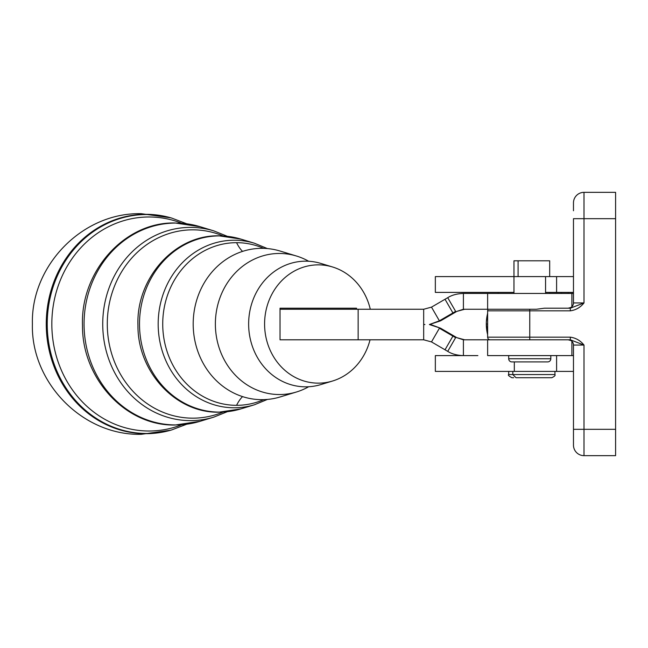 <?xml version="1.0" encoding="UTF-8"?>
<svg xmlns="http://www.w3.org/2000/svg" width="648" height="648" viewBox="0 0 648 648"><rect width="100%" height="100%" fill="white"/><g stroke="black" fill="none" stroke-linecap="round" stroke-linejoin="round"><path stroke-width="0.97" d="M370.291 309.25A59.138 53.703 90 0 0 332.586 266.992L320.882 263.436A62.832 57.056 90 0 0 305.694 261.168A62.832 57.056 90 0 0 248.638 324A62.832 57.056 90 0 0 305.694 386.832A62.832 57.056 90 0 0 320.882 384.564L332.586 381.008A59.138 53.703 90 0 0 370.04 339.803M332.586 266.992A59.138 53.703 90 0 0 264.587 324A59.138 53.703 90 0 0 332.586 381.008M308.675 261.257A70.535 64.047 90 0 0 296.468 256.017A70.535 64.047 90 0 0 279.418 253.465A70.535 64.047 90 0 0 215.371 324A70.535 64.047 90 0 0 279.418 394.535A70.535 64.047 90 0 0 296.468 391.991A70.535 64.047 90 0 0 308.675 386.743M296.468 256.017L280.195 251.068A75.67 68.712 90 0 0 261.905 248.33A75.67 68.712 90 0 0 193.193 324A75.67 68.712 90 0 0 261.905 399.67A75.67 68.712 90 0 0 280.195 396.941L296.468 391.991M280.033 309.25L358.142 309.25L358.142 339.803L280.033 339.803L280.033 308.205L356.546 308.205L356.546 309.25M356.546 308.205L280.033 308.205M358.142 309.25L423.679 309.25L431.495 307.136L439.393 320.817L429.389 324.526L440.632 320.817L456.864 311.372L464.673 309.258M358.142 339.803L423.679 339.803L423.679 309.25M423.679 324.526L424.918 324.526M431.495 307.136L445.022 299.263L452.92 312.944A78.999 0.51 150 0 0 455.617 311.372L447.719 297.691A78.999 0.51 -30 0 1 445.022 299.263M440.632 320.817L439.393 320.817L452.92 312.944M447.719 297.691C451.867 295.059 457.091 293.649 463.401 293.455L463.401 309.258L456.864 311.372M573.464 303.126L573.464 293.455L463.401 293.455M463.401 309.258L536.398 309.258L544.417 308.197L570.321 308.197L584.002 302.932L584.002 218.676L615.6 218.676L615.6 192.343L584.002 192.343A10.53 10.53 0 0 0 576.558 195.429A10.53 10.53 0 0 1 584.002 192.343L584.002 218.676L573.472 218.676L573.472 302.932A5.265 5.265 0 0 1 568.199 308.197L570.88 307.468M513.961 292.402L435.343 292.402L435.343 276.599L556.6 276.599L556.6 292.402L573.472 292.402M477.876 355.598L463.401 355.598L463.401 339.803L570.321 339.803L584.002 345.068C580.414 340.573 575.853 337.94 570.321 337.163L487.628 337.163A2.633 2.633 0 0 0 490.261 339.803M570.321 339.803L570.321 337.163M529.756 339.803L529.756 310.838L487.628 310.838A2.633 2.633 0 0 1 488.155 309.258M545.559 292.402L556.6 292.402M570.88 340.532L568.199 339.803A5.265 5.265 0 0 1 573.472 345.068L573.472 445.127A10.53 10.53 0 0 0 584.002 455.657L615.6 455.657L615.6 218.676M573.472 210.77L573.472 202.873A10.53 10.53 0 0 1 584.002 192.343M486.608 318.913L487.628 313.349L486.608 318.962M487.628 313.195L486.389 321.343L487.531 313.567M486.308 324.097L487.628 334.619A43.448 43.448 0 0 1 486.308 324A43.448 43.448 0 0 0 487.628 334.611M573.472 202.873A10.53 10.53 0 0 1 576.558 195.429A10.53 10.53 0 0 0 573.472 202.873M576.558 452.571A10.53 10.53 0 0 1 573.472 445.127A10.53 10.53 0 0 0 576.558 452.571M573.472 275.287L573.44 276.599M573.472 372.713L573.44 371.401M487.628 313.389A43.448 43.448 0 0 0 486.308 324L486.308 324A43.448 43.448 0 0 1 487.628 313.389M529.756 309.258L529.756 310.838L570.321 310.838L570.321 308.197M514.318 361.916L514.318 371.401L435.343 371.401L435.343 355.598L463.401 355.598C457.091 355.404 451.867 353.994 447.719 351.362A78.999 0.51 30 0 0 445.022 349.79L452.92 336.11A78.999 0.51 -150 0 1 455.617 337.681L447.719 351.362M487.628 339.803L487.628 355.598L573.472 355.598L573.464 344.874M423.679 339.803L431.495 341.917L445.022 349.79M431.495 341.917L439.393 328.236L452.92 336.11M464.673 339.803L456.864 337.681L440.632 328.236L430.628 324.526M463.401 339.803L456.864 337.681M440.632 328.236L429.389 324.526M511.855 361.916L547.665 361.916L511.855 361.916A3.159 3.159 0 0 1 508.696 358.757L508.696 355.598M508.696 358.757L550.824 358.757A3.159 3.159 0 0 1 547.665 361.916M514.318 371.401L573.472 371.401M554.947 371.401L554.947 374.56L512.819 374.56L515.978 377.719L551.723 377.719M512.819 371.401L512.819 374.56L508.696 374.56C507.716 374.965 508.769 376.018 511.855 377.719L513.726 377.719M573.472 276.599L556.6 276.599M513.961 293.455L513.961 260.804L549.682 260.804L549.682 276.599M263.696 399.646A81.324 73.848 -90 0 1 236.577 405.324A52.666 22.056 90 0 1 242.555 396.608M242.555 251.4A52.666 22.056 90 0 1 236.577 242.676A81.324 73.848 -90 0 1 263.696 248.362M267.421 248.581L254.494 243.251A83.778 76.075 90 0 0 234.244 240.222A83.778 76.075 90 0 0 158.177 324A83.778 76.075 90 0 0 234.244 407.778A83.778 76.075 90 0 0 254.494 404.757L267.421 399.427M254.494 404.757L240.797 408.92A88.096 79.996 -90 0 1 219.502 412.096A88.096 79.996 -90 0 1 139.506 324A88.096 79.996 -90 0 1 219.502 235.904A88.096 79.996 -90 0 1 240.797 239.08L254.494 243.251M223.058 412.063A94.163 85.504 -90 0 1 192.788 418.163A94.163 85.504 -90 0 1 107.284 324A94.163 85.504 -90 0 1 192.788 229.838A94.163 85.504 -90 0 1 223.058 235.937M236.577 405.324A81.324 73.848 -90 0 1 162.729 324A81.324 73.848 -90 0 1 236.577 242.676M227.302 236.293L213.816 230.874A96.609 87.731 90 0 0 190.463 227.391A96.609 87.731 90 0 0 102.732 324A96.609 87.731 90 0 0 190.463 420.617A96.609 87.731 90 0 0 213.816 417.126L227.302 411.707M213.816 417.126L200.119 421.289A100.934 91.652 -90 0 1 175.721 424.934A100.934 91.652 -90 0 1 84.062 324A100.934 91.652 -90 0 1 175.721 223.066A100.934 91.652 -90 0 1 200.119 226.711L213.816 230.874M181.707 424.764A107.009 97.168 -90 0 1 149 431.009A107.009 97.168 -90 0 1 51.832 324A107.009 97.168 -90 0 1 149 216.991A107.009 97.168 -90 0 1 181.707 223.236M186.648 223.763L171.615 218.044A109.472 99.403 90 0 0 146.634 214.529A109.472 99.403 90 0 0 47.231 324A109.472 99.403 90 0 0 146.634 433.471A109.472 99.403 90 0 0 171.615 429.956L186.648 424.238M170.886 430.167L141.288 434.314C82.58 435.78 30.788 382.425 32.4 323.951C30.845 265.51 82.62 212.22 141.288 213.686L170.886 217.833A109.682 99.598 90 0 0 145.857 214.318A109.682 99.598 90 0 0 46.259 324A109.682 99.598 90 0 0 145.857 433.682A109.682 99.598 90 0 0 170.886 430.167L171.615 429.956M615.6 429.324L584.002 429.324L584.002 345.068L573.472 345.068M570.321 310.838C575.853 310.06 580.414 307.427 584.002 302.932L573.472 302.932M584.002 455.657L584.002 429.324L573.472 429.324M568.199 292.402L568.199 293.455M487.628 324L486.308 324M571.884 293.455L571.884 306.698M571.884 355.598L571.884 341.302M556.6 355.598L556.6 371.401M240.797 239.08L218.967 235.823C174.806 234.641 136.08 278.122 137.943 325.385C137.498 371.677 175.746 413.286 218.967 412.177L240.797 408.92M200.119 226.711L175.179 222.993C124.708 221.624 80.368 271.407 82.499 325.588C81.996 378.659 125.793 426.287 175.179 425.015L200.119 421.289M171.615 218.044L170.886 217.833M545.559 293.455L545.559 276.599M487.628 310.838L487.628 337.163M549.682 293.455L549.682 292.402M498.158 293.455L498.158 292.402M561.354 293.455L561.354 292.402M487.628 293.455L487.628 309.258M550.824 358.757L550.824 355.598M554.947 374.56C555.538 375.419 554.486 376.472 551.788 377.719M508.696 374.56L508.696 371.401M518.084 276.599L518.084 260.804"/></g></svg>
